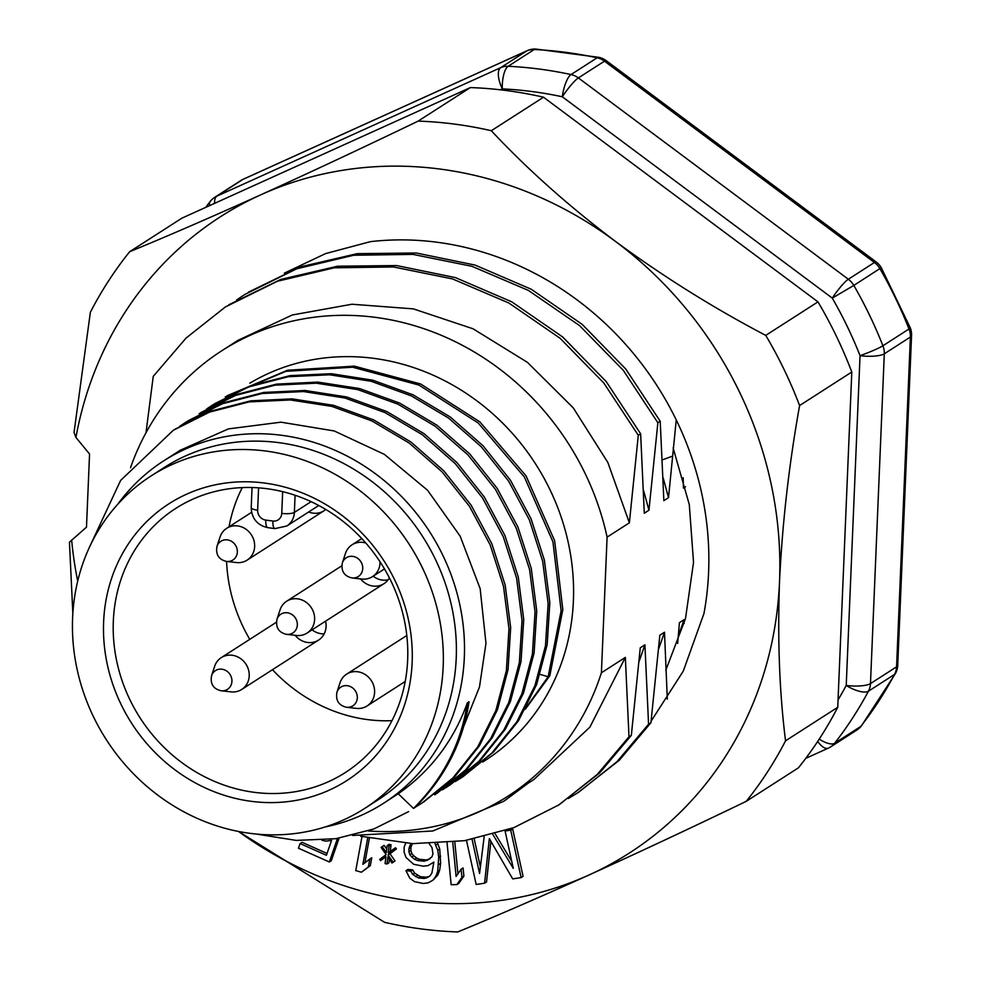 <?xml version="1.0" encoding="UTF-8"?>
<svg xmlns="http://www.w3.org/2000/svg" width="981" height="981" viewBox="0 0 981 981"><rect width="100%" height="100%" fill="white"/><g stroke="black" fill="none" stroke-linecap="round" stroke-linejoin="round"><path stroke-width="1.47" d="M266.857 488.697A156.935 143.14 57.3 0 1 288.071 493.087A156.935 143.14 57.3 0 1 404.479 620.826A156.935 143.14 57.3 0 1 345.312 772.55A156.935 143.14 57.3 0 1 140.062 717.859A156.935 143.14 57.3 0 1 175.685 508.452A156.935 143.14 57.3 0 1 266.857 488.697M391.983 720.679A156.935 143.14 57.3 0 1 272.473 669.704M249.763 639.342A156.935 143.14 57.3 0 1 226.586 561.439M229.027 526.809A156.935 143.14 57.3 0 1 242.27 487.594M389.371 577.834A18.909 17.241 57.3 0 1 383.976 583.67A18.909 17.241 57.3 0 1 372.988 586.049A18.909 17.241 57.3 0 1 360.554 578.9M325.753 509.446A18.909 17.241 57.3 0 1 324 510.758A18.909 17.241 57.3 0 1 313.013 513.137A18.909 17.241 57.3 0 1 308.647 511.996M325.569 621.181A18.909 17.241 57.3 0 1 326.084 626.516A18.909 17.241 57.3 0 1 318.58 640.09A18.909 17.241 57.3 0 1 295.158 635.32M312.093 629.839A18.909 17.241 -122.7 0 0 324.196 633.849M151.099 475.932L164.146 467.545A197.598 180.222 57.3 0 1 359.88 473.038A197.598 180.222 57.3 0 1 456.226 658.177A197.598 180.222 57.3 0 1 377.722 800.055L364.674 808.442A197.598 180.222 57.3 0 1 106.255 739.576A197.598 180.222 57.3 0 1 151.099 475.932A197.598 180.222 57.3 0 1 346.833 481.426A197.598 180.222 57.3 0 1 443.179 666.565A197.598 180.222 57.3 0 1 364.674 808.442M264.551 483.057A164.501 150.032 57.3 0 1 388.145 739.318A164.501 150.032 57.3 0 1 120.957 704.174A164.501 150.032 57.3 0 1 264.551 483.057M373.185 576.19A18.909 17.241 -122.7 0 0 382.296 580.065A18.909 17.241 -122.7 0 0 388.096 579.832M525.276 709.3L549.863 675.664L548.171 676.755L526.319 707.35M548.171 676.755L540.139 674.413M549.838 675.651L562.812 609.593L554.633 540.715L526.061 475.92L479.856 421.867L420.665 383.988L354.362 366.146L287.556 370.242L226.942 395.821M462.762 776.866L493.541 751.973L518.471 720.79L536.619 684.566L547.177 644.652L549.826 602.641L544.369 560.126L531.04 518.753L510.365 480.114L483.032 445.742L450.156 416.9L412.952 394.779L372.829 380.199L331.345 373.7L290.033 375.625L250.474 385.815L214.214 403.964M449.666 785.266L480.457 760.349L505.411 729.141L523.56 692.905L534.105 652.966L536.742 610.918L531.261 568.379L517.894 526.981L497.171 488.354L469.789 453.982L436.876 425.153L399.623 403.081L359.463 388.525L317.954 382.1L276.617 384.098L237.071 394.362L200.823 412.596M199.131 413.688L235.379 395.453L274.938 385.19L316.262 383.191L357.771 389.616L397.93 404.16L435.184 426.245L468.096 455.074L495.479 489.433L516.202 528.072L529.568 569.471L535.05 611.997L532.413 654.045L521.867 693.984L503.719 730.232L478.765 761.44L447.974 786.345L442.345 789.815M206.537 409.052L212.521 405.055L248.782 386.894L288.34 376.716L329.653 374.791L371.137 381.278L411.26 395.87L448.464 417.992L481.34 446.833L508.673 481.205L529.348 519.844L542.677 561.218L548.134 603.72L545.485 645.743L534.927 685.658L516.779 721.869L491.849 753.052L461.07 777.958L455.221 781.55M225.25 396.913L285.863 371.333L352.657 367.225L418.973 385.079L478.164 422.958L524.369 477.011L552.941 541.806L561.12 610.685L548.146 676.743M413.492 808.442L415.196 807.351C445.055 777.308 463.02 742.102 469.053 701.722L467.348 702.813C461.315 743.193 443.363 778.399 413.492 808.442M436.435 793.752L467.263 768.871L492.254 737.712L510.427 701.489L521.034 661.562L523.719 619.514L518.262 576.975L504.945 535.565L484.246 496.913L456.901 462.505L424.013 433.651L386.772 411.53L346.624 396.937L305.103 390.475L263.754 392.425L224.183 402.651L187.911 420.861M423.755 801.943L454.497 777.001L479.415 745.805L497.514 709.57L508.048 669.643L510.672 627.632L505.178 585.13L491.837 543.756L471.113 505.154L443.768 470.794L410.904 441.977L373.687 419.905L333.565 405.325L292.08 398.875L250.78 400.812L211.246 411.014L174.998 429.2M408.672 811.594L373.871 828.957L335.894 838.694L296.176 840.398L256.176 834.034M89.185 547.79L120.589 480.469L173.306 430.279L209.554 412.106L249.088 401.903L290.388 399.966L331.872 406.404L371.995 420.984L409.212 443.069L442.075 471.886L469.421 506.245L490.144 544.847L503.486 586.209L508.98 628.723L506.355 670.734L495.822 710.649L477.722 746.884L452.805 778.08L422.063 803.022L415.49 807.056M179.621 426.404L186.218 421.953L222.491 403.731L262.062 393.516L303.411 391.554L344.932 398.016L385.079 412.621L422.32 434.73L455.209 463.596L482.554 497.992L503.253 536.656L516.57 578.067L522.027 620.605L519.341 662.641L508.734 702.568L490.561 738.791L465.57 769.962L434.742 794.843M117.843 504.148A203.459 185.568 57.3 0 1 163.594 460.935A203.459 185.568 57.3 0 1 429.678 531.837A203.459 185.568 57.3 0 1 383.497 803.316L398.225 793.764C430.573 771.14 453.614 740.827 467.348 702.813M398.225 793.764L413.492 808.43M463.486 726.982L479.488 686.933L485.975 643.315L480.15 588.637L460.199 536.239L427.581 490.267L384.393 454.387L334.227 430.953L280.946 422.173L228.414 428.893L180.614 450.095M383.497 803.316A203.459 185.568 57.3 0 1 325.177 826.946M482.738 762.016A222.368 202.809 -122.7 0 0 573.395 600.887A222.368 202.809 -122.7 0 0 467.679 394.337A222.368 202.809 -122.7 0 0 249.812 383.203M678.312 636.093L684.076 619.673L684.149 623.548M684.076 619.673L679.416 622.665L677.663 643.462M658.742 648.662L664.493 632.242L667.313 699.122M664.493 632.242L659.833 635.247L650.918 722.776L648.564 724.285L644.922 644.824L640.262 647.816L631.347 735.345L628.993 736.854L625.351 657.393L601.402 672.77A264.723 241.436 57.3 0 1 507.95 796.192A264.723 241.436 57.3 0 1 368.194 830.956M650.881 722.801L619.269 760.287L577.711 792.832M648.527 724.26L616.914 761.771L578.827 792.121L568.428 798.473M639.171 661.231L644.922 644.824M631.31 735.37L599.649 772.905L558.177 805.389M628.956 736.829L597.306 774.389L559.145 804.763L513.909 827.621L464.516 840.692L412.793 843.635L360.591 836.229M529.348 782.446L533.909 779.515L589.863 727.166L625.351 657.393M504.835 800.57L530.341 781.587L503.67 801.318L432.829 830.993L352.584 835.456M507.95 796.192L527.986 783.096M130.51 467.729A264.723 241.436 57.3 0 1 221.816 350.732A264.723 241.436 57.3 0 1 607.092 537.122L601.402 672.77M676.252 419.929L668.515 497.674L663.855 500.666L660.213 421.205L657.871 422.713L648.944 510.243L644.284 513.247L640.642 433.774L638.288 435.282L629.373 522.824L607.84 462.456L573.223 407.826L527.435 362.357L473.026 328.782L413.381 308.88L351.958 304.233L292.313 314.975L237.991 340.333L221.816 350.732M629.373 522.824L607.092 537.122M145.997 432.731L153.244 376.348M638.288 435.282L603.769 382.958L560.004 338.187L508.845 303.006L452.511 278.923L393.479 266.967L334.239 267.813L277.353 281.277L225.385 306.943L186.059 338.077L153.232 376.385M640.618 433.774L606.209 381.597L562.604 336.912L511.641 301.768L455.503 277.635L396.643 265.557L337.55 266.219L280.774 279.426L228.818 304.772M648.944 510.243L643.646 490.684M657.846 422.713L623.327 370.377L579.538 325.594L528.354 290.401L471.996 266.329L412.927 254.386L353.675 255.256L296.789 268.769L244.809 294.472L236.605 299.99M660.176 421.217L625.78 369.04L582.187 324.368L531.248 289.236L475.123 265.091L416.287 253L357.207 253.65L300.444 266.832L248.487 292.142M668.515 497.674L663.217 478.041M685.523 486.748L683.426 488.097L683.181 477.759M828.687 747.939A18.909 7.689 -114.4 0 1 828.283 748.16A18.909 7.689 -114.4 0 1 817.688 741.44M819.233 739.11A18.909 7.382 38 0 0 834.635 743.242A18.909 17.241 57.3 0 1 830.699 746.848A18.909 18.909 0 0 1 828.283 748.16L805.769 758.35M838.044 699.919A397.084 362.161 57.3 0 0 846.223 685.449A18.909 6.904 -151.9 0 0 868.43 691.213A415.993 379.402 57.3 0 1 834.635 743.242L860.729 726.48A18.909 17.241 57.3 0 1 856.793 730.085A18.909 18.909 0 0 0 861.49 725.805A18.909 7.382 -142 0 1 860.729 726.48A415.993 379.402 -122.7 0 0 894.525 674.45L868.43 691.213A18.909 17.241 -122.7 0 0 870.478 683.598L896.573 666.835A18.909 4.733 2.4 0 0 897.725 665.29A18.909 18.909 0 0 1 895.518 673.407A18.909 6.904 28.1 0 1 894.525 674.45A18.909 17.241 -122.7 0 0 896.573 666.835L910.393 337.047L884.298 353.81A18.909 4.733 -177.6 0 1 860.043 355.674A18.909 1.643 -21.5 0 0 882.912 345.753A18.909 17.241 57.3 0 1 884.298 353.81L870.478 683.598A18.909 4.733 2.4 0 1 846.223 685.449L860.043 355.662A397.084 362.161 57.3 0 0 832.28 298.101A18.909 2.955 -53.3 0 1 848.332 279.242L578.373 77.916A18.909 2.955 126.7 0 0 562.321 96.788L832.28 298.101L853.826 285.434A18.909 17.241 -122.7 0 0 848.332 279.242L874.427 262.479A18.909 2.955 -53.3 0 1 876.205 261.988A18.909 18.909 0 0 1 881.281 267.703L910.258 327.789A18.909 1.643 158.5 0 1 909.007 328.991A415.993 379.402 -122.7 0 0 879.92 268.671A18.909 17.241 -122.7 0 0 874.427 262.479L604.468 61.165L578.373 77.916A18.909 17.241 57.3 0 0 571.04 74.556L597.135 57.793A18.909 17.241 57.3 0 1 604.468 61.165A18.909 2.955 126.7 0 1 606.246 60.675A18.909 18.909 0 0 0 598.925 57.352A18.909 5.739 102.2 0 0 597.135 57.793A415.993 379.402 57.3 0 0 534.253 49.516A18.909 17.241 -122.7 0 0 526.723 50.926A18.909 7.689 -114.4 0 1 527.128 50.705A18.909 18.909 0 0 1 535.822 49.05A18.909 6.499 -87.3 0 0 534.253 49.516L508.158 66.279A18.909 6.499 92.7 0 0 502.297 88.891A18.909 7.689 -114.4 0 1 500.629 67.689A18.909 17.241 57.3 0 1 508.158 66.279A415.993 379.402 57.3 0 1 571.04 74.556A18.909 5.739 -77.8 0 0 562.321 96.788A397.084 362.161 57.3 0 0 502.297 88.891L500.298 89.798M527.128 50.705L243.349 179.18A18.909 7.689 65.6 0 0 242.945 179.4L526.723 50.926L500.629 67.689L216.85 196.163L242.945 179.4A18.909 17.241 -122.7 0 0 240.934 180.492L214.827 197.255A18.909 17.241 57.3 0 1 216.85 196.163A18.909 7.689 65.6 0 0 214.594 203.361M342.357 562.886C340.947 571.028 344.098 576.043 351.811 577.907A11.134 10.166 57.3 0 0 352.02 577.944A11.134 10.166 57.3 0 0 362.663 569.36A11.134 10.166 57.3 0 0 354.57 556.779A11.134 10.166 57.3 0 0 342.357 562.886L345.435 553.492A18.909 17.241 57.3 0 1 352.069 544.798A18.909 17.241 57.3 0 1 365.803 543.008M380.027 561.757A18.909 17.241 57.3 0 1 372.51 576.62A18.909 17.241 57.3 0 1 361.842 579.048L351.811 577.907M337.464 838.461L329.346 861.992L298.457 848.222L300.076 843.562L326.403 855.297L331.553 840.386L326.048 841.158L321.964 840.239M300.076 843.562L302.025 842.299L327.041 853.458M329.346 861.992L331.296 860.729L339.07 838.203M367.716 837.86L362.872 864.335L369.8 859.037L368.365 866.91L361.437 872.207L355.76 870.613L361.989 836.572M361.437 872.207L370.315 865.647L371.762 857.774L369.8 859.037M368.365 866.91L370.315 865.647M364.883 862.802L369.383 838.215M387.814 857.002L387.005 864.003L385.092 863.599L385.901 856.609L380.554 860.607L379.708 859.405L386.134 854.61L381.094 847.412L382.161 846.615L386.367 852.612L387.164 845.61L389.126 844.359L391.039 844.751L389.077 846.014L388.268 853.004L393.626 849.006L394.46 850.208L388.035 855.003L393.074 862.201L392.008 862.998L387.814 857.002M389.077 846.014L387.164 845.61M389.359 859.233L388.966 862.728L387.005 864.003M392.008 862.998L395.036 860.938L389.997 853.752L396.422 848.945L395.576 847.756L393.626 849.006M393.074 862.201L395.036 860.938M388.035 855.003L389.997 853.752M394.46 850.208L396.422 848.945M390.254 851.52L391.039 844.751M382.161 846.615L384.123 845.352L386.759 849.129M380.554 860.607L385.876 856.83M408.918 851.655L409.874 854.794L411.824 853.531L410.88 850.392L408.918 851.655L408.942 848.602L410.892 847.351L412.388 843.623M409.874 854.794L411.787 857.002L413.737 855.739L411.824 853.531M411.787 857.002L414.656 859.295L416.618 858.032L413.737 855.739M414.656 859.295L417.538 860.57L419.488 859.319L416.618 858.032M417.538 860.57L424.27 861.195L426.22 859.932L419.488 859.319M424.27 861.195L429.114 859.184L426.22 859.932M427.152 860.447L431.983 856.818L432.952 853.862L432.02 847.682L429.31 843.807M430.23 858.51L429.114 859.184M411.309 843.574L409.911 845.647L411.873 844.383M409.911 845.647L408.942 848.602M410.892 847.351L410.88 850.392M434.988 843.635L437.784 850.245L438.703 857.443L437.673 871.582L435.736 876.474L432.829 880.276L428.01 882.888L423.191 883.464L414.546 881.649L409.751 878.154L405.95 870.687L410.757 871.128L412.658 874.353L418.409 877.934L424.184 878.461L427.066 877.713L429.96 875.947L431.898 873.078L433.884 862.078L428.096 865.61L423.277 866.186L413.675 864.286L406.011 857.48L404.111 852.231L404.135 847.143L405.693 843.243M427.066 877.713L429.028 876.462L426.134 877.21L420.371 876.683L414.62 873.102L412.707 869.877L410.757 871.128M430.034 875.849L429.028 876.462M424.184 878.461L426.134 877.21M418.409 877.934L420.371 876.683M415.539 876.658L417.489 875.395M412.658 874.353L414.62 873.102M405.95 870.687L407.9 869.436L412.707 869.877M432.829 880.276L437.685 875.224L439.635 870.319L440.628 863.292L439.733 848.982L437.698 843.501M435.736 876.474L437.685 875.224M437.673 871.582L439.635 870.319M438.679 864.555L440.628 863.292M438.703 857.443L440.665 856.18M437.784 850.245L439.733 848.982M435.883 844.984L437.845 843.721M452.756 842.274L456.091 876.438L461.131 869.191L461.928 877.345L456.888 884.592L451.15 884.703L447.066 842.838M456.888 884.592L458.838 883.341L463.878 876.094L463.093 867.94L461.131 869.191M461.928 877.345L463.878 876.094M457.919 873.813L454.816 842.029M492.879 834.524L513.284 868.369L505.08 831.017L510.709 830.159L521.119 877.603L512.695 878.89L489.335 838.645L484.589 883.194L476.165 884.482L466.478 840.374M472.069 839.38L479.574 873.531L484.16 836.781M484.589 883.194L486.551 881.931L490.88 841.306M521.119 877.603L523.069 876.352L512.658 828.908L508.796 829.497M510.709 830.159L512.658 828.908M505.08 831.017L505.902 830.502M511.726 861.293L495.197 833.862M480.383 867.045L474.215 838.963M673.113 447.863L689.287 504.565L693.53 562.358L685.511 618.496L665.756 670.354M284.355 273.135L325.606 253.589L370.389 241.657A302.54 275.931 -122.7 0 1 437.17 242.258A302.54 275.931 -122.7 0 1 703.966 613.493L683.279 671.114L651.114 721.158M72.839 613.26L69.443 542.186L86.487 527.165L89.553 454.007L75.929 437.452A378.175 344.907 57.3 0 1 260.872 194.778A378.175 344.907 57.3 0 1 615.492 241.436C663.512 276.716 713.592 308.034 765.756 335.392A415.993 379.402 57.3 0 1 799.601 405.545L851.79 372.02L837.737 707.289L785.548 740.814A415.993 379.402 57.3 0 1 746.234 801.342L798.424 767.829A415.993 379.402 -122.7 0 0 837.737 707.289M77.695 581.095A378.175 344.907 57.3 0 1 71.638 539.979M75.929 437.452L74.053 432.449L90.362 312.24A415.993 379.402 57.3 0 1 129.676 251.7C167.322 236.237 211.05 217.267 260.872 194.778C311.333 171.871 363.755 147.309 418.164 121.104A415.993 379.402 57.3 0 1 491.322 130.718C526.846 168.769 568.232 205.667 615.492 241.436A378.175 344.907 57.3 0 1 779.527 581.561A378.175 344.907 57.3 0 1 588.931 875.027C539.231 897.456 495.503 916.426 457.735 931.95A415.993 379.402 57.3 0 1 384.589 922.324L238.457 831.447M746.234 801.342C691.826 827.559 639.391 852.121 588.931 875.027A378.175 344.907 57.3 0 1 238.506 831.459M799.601 405.545C789.031 464.454 782.335 523.118 779.527 581.561C777.455 639.514 779.466 692.598 785.548 740.814M851.79 372.02A415.993 379.402 -122.7 0 0 817.958 301.866L765.756 335.392M817.958 301.866L543.511 97.205A415.993 379.402 -122.7 0 0 470.365 87.579L418.164 121.104M491.322 130.718L543.511 97.205M470.365 87.579L181.865 218.174L129.676 251.7M276.961 619.305C275.538 627.448 278.69 632.463 286.415 634.327L286.624 634.351A11.134 10.166 57.3 0 0 297.268 625.78A11.134 10.166 57.3 0 0 289.174 613.199A11.134 10.166 57.3 0 0 276.961 619.305L280.039 609.912A18.909 17.241 57.3 0 1 286.673 601.218A18.909 17.241 57.3 0 1 311.394 607.815A18.909 17.241 57.3 0 1 307.102 633.039A18.909 17.241 57.3 0 1 296.446 635.467L286.624 634.351A11.134 10.166 57.3 0 1 286.427 634.339M211.553 675.725L214.643 666.332A18.909 17.241 57.3 0 1 221.277 657.638A18.909 17.241 57.3 0 1 245.998 664.235A18.909 17.241 57.3 0 1 241.706 689.459A18.909 17.241 57.3 0 1 231.05 691.875L221.228 690.771A11.134 10.166 57.3 0 1 221.032 690.747C213.294 688.883 210.142 683.867 211.553 675.725A11.134 10.166 57.3 0 1 223.778 669.618A11.134 10.166 57.3 0 1 231.859 682.2A11.134 10.166 57.3 0 1 221.228 690.771L221.007 690.747M336.937 692.218L340.015 682.825A18.909 17.241 57.3 0 1 346.649 674.131A18.909 17.241 57.3 0 1 371.382 680.728A18.909 17.241 57.3 0 1 367.09 705.952A18.909 17.241 57.3 0 1 356.422 708.38L346.6 707.264A11.134 10.166 57.3 0 1 346.416 707.252C338.678 705.376 335.527 700.36 336.937 692.218A11.134 10.166 57.3 0 1 349.15 686.111A11.134 10.166 57.3 0 1 357.243 698.693A11.134 10.166 57.3 0 1 346.6 707.264L346.391 707.24M216.973 546.392L220.063 536.999A18.909 17.241 57.3 0 1 226.697 528.305A18.909 17.241 57.3 0 1 251.418 534.903A18.909 17.241 57.3 0 1 247.126 560.126A18.909 17.241 57.3 0 1 236.47 562.554L226.648 561.439A11.134 10.166 57.3 0 1 226.452 561.414C218.714 559.55 215.562 554.535 216.973 546.392A11.134 10.166 57.3 0 1 229.198 540.286A11.134 10.166 57.3 0 1 237.279 552.867A11.134 10.166 57.3 0 1 226.648 561.439L226.439 561.414M258.579 487.851L257.647 510.206A9.074 8.277 -122.7 0 0 265.79 520.102L272.877 521.034A9.074 8.277 -122.7 0 0 281.755 513.382L282.663 491.665M272.877 521.034A9.835 3.188 97.5 0 0 274.987 528.6L286.857 525.988A18.909 17.241 -122.7 0 0 294.374 512.413L311.087 501.671M281.755 513.382A9.835 2.465 2.4 0 0 294.374 512.413L295.085 495.27M257.647 510.206A9.835 2.465 -177.6 0 1 251.21 507.618L252.056 487.52M265.79 520.102A9.835 3.188 97.5 0 0 267.899 527.668C257.28 525.276 251.712 518.581 251.21 507.618M672.23 456.239L662.469 459.844M910.258 327.789A18.909 18.909 0 0 1 911.557 335.514A18.909 4.733 -177.6 0 1 910.393 337.047A18.909 17.241 57.3 0 0 909.007 328.991L882.912 345.753A415.993 379.402 57.3 0 0 853.826 285.434L881.281 267.703M214.827 197.255A18.909 18.909 0 0 0 210.142 201.534A18.909 7.382 38 0 0 209.738 205.569M286.857 525.988L318.764 505.497M274.987 528.6L267.899 527.668M180.614 450.009L163.594 460.935M861.49 725.805L895.518 673.407M606.246 60.675L876.205 261.988M911.557 335.514L897.725 665.29M856.793 730.085L830.699 746.848M210.142 201.534L205.654 207.408M598.925 57.352L535.822 49.05M243.349 179.18A18.909 18.909 0 0 0 240.934 180.492M372.51 576.62L384.491 568.931M352.069 544.798L361.781 538.569M307.102 633.039L383.976 583.67M286.673 601.218L341.805 565.816M241.706 689.459L318.58 640.09M221.277 657.638L276.397 622.236M367.09 705.952L405.227 681.452M346.649 674.131L406.808 635.492M247.126 560.126L324 510.758M226.697 528.305L251.602 512.315"/></g></svg>
